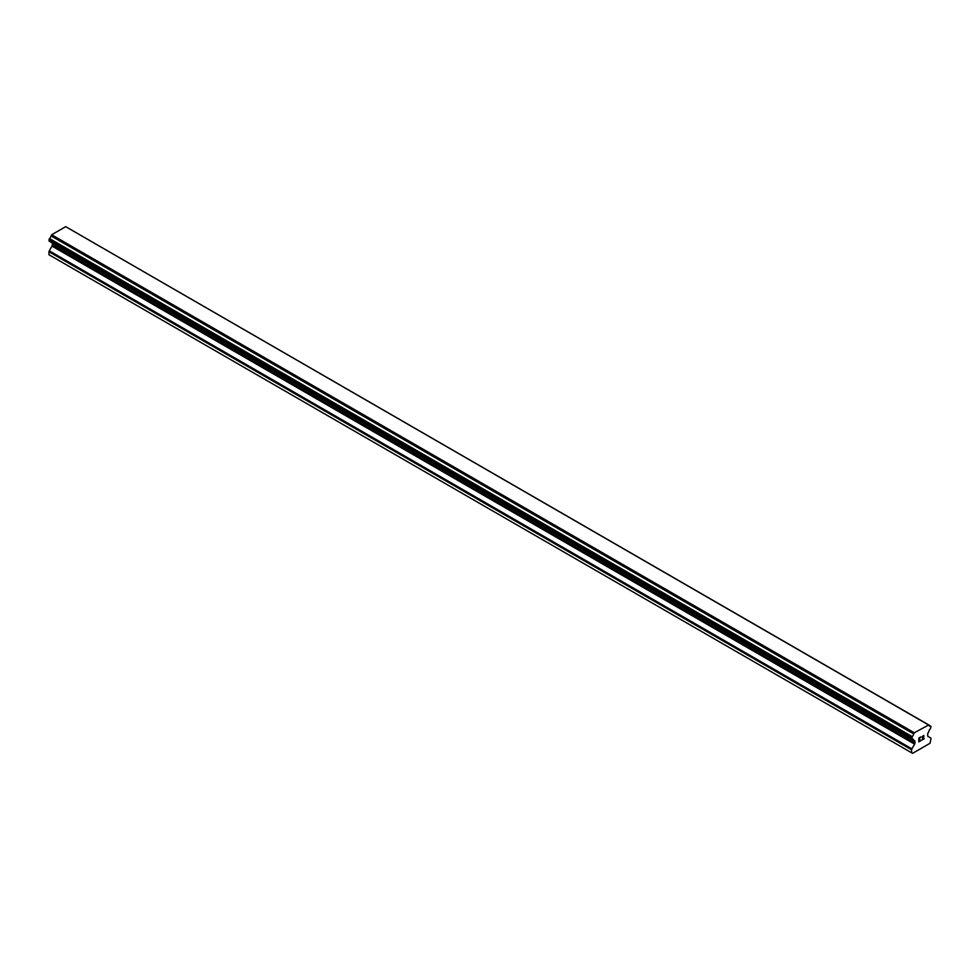 <?xml version="1.0" encoding="UTF-8"?>
<svg xmlns="http://www.w3.org/2000/svg" width="980" height="980" viewBox="0 0 980 980"><rect width="100%" height="100%" fill="white"/><g stroke="black" fill="none" stroke-linecap="round" stroke-linejoin="round"><path stroke-width="1.47" d="M919.044 738.173L919.044 739.704L919.032 738.161L920.747 737.181L919.044 738.173M919.044 739.704L919.963 739.177M919.044 739.961L919.044 741.492L919.032 739.961M919.044 741.492L920.747 740.513M918.823 741.872L920.747 740.758L918.823 741.885L918.823 738.038L920.747 736.936M922.082 737.132L923.846 735.502M923.846 736.629L923.38 737.622L923.846 736.629M923.38 737.622L922.352 739.582L923.38 737.622M922.352 739.582L924.152 738.54M921.886 740.108L924.152 738.785L921.874 740.108L923.785 736.274L923.344 735.686L922.45 736.372L923.638 735.686M913.703 740.133L912.172 739.251A2.744 1.58 -60 0 1 913.164 739.288A2.744 1.58 -60 0 1 913.703 740.133L914.622 740.807A1.372 0.796 -60 0 1 914.916 741.431L914.916 743.183A1.372 0.796 -60 0 1 914.622 744.139L911.902 748.855A1.372 0.796 -60 0 0 911.62 749.81L911.62 752.787L912.588 753.351L930.032 743.269L931 738.626A1.372 0.796 -60 0 0 930.718 738.001L927.986 736.421A1.372 0.796 -60 0 1 927.705 735.796L927.705 734.045A1.372 0.796 -60 0 1 927.986 733.089L928.918 731.35A2.744 1.58 -60 0 1 930.449 728.691L931 726.462L928.844 724.98L930.437 726.045A2.744 1.58 -60 0 1 929.444 725.996A2.744 1.58 -60 0 1 928.918 725.163L66.089 226.882M912.172 739.251L912.172 736.58A2.744 1.58 -60 0 0 913.703 733.947L914.303 732.77L928.783 724.931M52.099 242.844A1.372 0.796 -60 0 1 52.295 243.407L52.295 245.159A1.372 0.796 -60 0 1 52.014 246.103L49.282 250.831A1.372 0.796 120 0 0 49 251.787L49 254.763L911.62 752.787M51.168 242.293L913.777 740.317M49.294 241.215L911.914 739.239L49.294 241.215M928.317 724.673L65.697 226.65L51.683 234.747L51.083 235.911A2.744 1.58 -60 0 1 49.564 238.557L49.147 241.117L911.755 739.153M914.303 732.77L51.683 234.747M913.911 733.444L51.291 235.421M913.703 733.947L51.083 235.911M930.437 726.045L928.918 725.163M912.172 736.58L49.564 238.557M911.927 736.886L49.306 238.851M911.755 737.181L49.147 239.145M911.62 737.658L49 239.622M911.62 738.834L49 240.811M914.916 741.431L52.295 243.407M914.916 743.183L52.295 245.159M914.622 744.139L52.014 246.103M911.902 748.855L49.282 250.831M911.62 749.81L49 251.787M913.838 740.365L51.217 242.342"/></g></svg>
